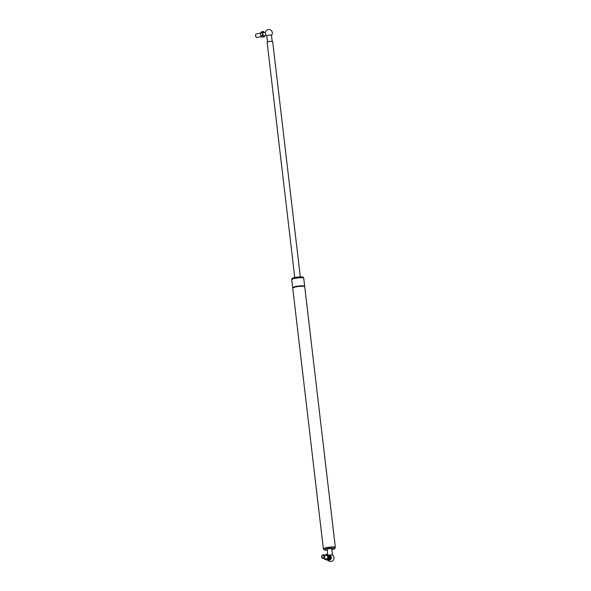 <?xml version="1.0" encoding="UTF-8"?>
<svg xmlns="http://www.w3.org/2000/svg" width="591" height="591" viewBox="0 0 591 591"><rect width="100%" height="100%" fill="white"/><g stroke="black" fill="none" stroke-linecap="round" stroke-linejoin="round"><path stroke-width="0.89" d="M323.373 548.928L292.752 288.231A6.043 1.056 -6.7 0 1 298.625 286.472A6.043 1.056 -6.7 0 1 304.742 286.82L335.37 547.517A6.043 1.056 173.3 0 0 329.246 547.17A6.043 1.056 173.3 0 0 323.373 548.928L324.503 549.999L327.237 550.184A5.142 0.901 -6.7 0 1 325.442 549.002A5.142 0.901 -6.7 0 1 333.376 548.064A5.142 0.901 -6.7 0 1 331.898 549.623M292.855 287.994A6.043 1.056 -6.7 0 1 292.7 287.795A6.043 1.056 -6.7 0 1 298.573 286.037A6.043 1.056 -6.7 0 1 304.69 286.384A6.043 1.056 -6.7 0 1 304.587 286.62M292.7 287.795L291.747 279.698A6.043 1.056 -6.7 0 1 291.998 279.344A6.043 1.056 -6.7 0 1 297.62 277.94A6.043 1.056 -6.7 0 1 303.412 277.999A6.043 1.056 -6.7 0 1 303.744 278.295L304.69 286.384M291.865 278.797A5.814 1.019 -6.7 0 1 297.524 277.105A5.814 1.019 -6.7 0 1 303.419 277.445L303.478 277.94A5.814 1.019 173.3 0 0 298.071 277.548A5.814 1.019 173.3 0 0 291.924 279.299L291.865 278.797M294.761 277.556L267.117 42.249A2.792 0.488 -6.7 0 1 269.695 41.451A2.792 0.488 -6.7 0 1 272.673 41.592L300.317 276.906M327.783 554.831L327.141 549.371A2.349 0.414 -6.7 0 1 328.278 548.876A2.349 0.414 -6.7 0 1 331.81 548.825L332.541 555.089M332.548 555.126A2.349 0.414 173.3 0 0 332.489 555.052A2.349 0.414 173.3 0 0 329.017 555.185A2.349 0.414 173.3 0 0 328.773 555.237M328.988 555.326A2.438 2.083 100.4 0 1 330.369 559.677A2.438 2.083 100.4 0 1 328.131 559.854M328.662 559.352A1.736 1.485 -79.6 0 0 330.701 557.394A1.736 1.485 -79.6 0 0 329.453 555.998L328.98 555.326L329.497 558.296L328.544 557.623L328.493 555.326L327.865 555.119L328.33 555.791M328.544 557.623L328.227 557.978A2.46 2.105 -79.6 0 0 325.176 555.156M328.98 555.326L327.096 554.676M329.165 555.451L328.493 555.326M329.497 558.296L329.667 557.83M328.493 558.081L328.256 558.465L328.832 558.17M326.978 559.684L326.217 559.854L326.853 560.061L328.256 558.465M324.525 558.672A2.46 2.105 -79.6 0 0 324.592 558.776L324.725 559.241L326.55 559.581A2.46 2.105 -79.6 0 0 328.227 557.978M328.094 559.891L327.333 560.061L329.372 558.672M324.592 558.776A2.46 2.105 -79.6 0 0 326.55 559.581M327.458 560.098L326.306 559.884M324.4 558.983L324.252 558.569M327.355 554.676L326.18 554.38L325.116 555.141M325.604 554.676L325.988 554.772M327.865 555.119L325.907 554.498M326.853 554.498L327.488 554.713M324.718 556.271A1.788 1.529 -79.6 0 0 321.681 556.338A1.788 1.529 -79.6 0 0 322.863 558.369A1.788 1.529 -79.6 0 0 324.718 556.271M324.104 556.316A1.345 1.145 100.4 0 1 322.523 557.83A1.345 1.145 100.4 0 1 322.258 555.555A1.345 1.145 100.4 0 1 324.104 556.316M323.513 554.853L326.594 555.414A1.788 1.529 100.4 0 1 325.944 558.938L322.863 558.369M329.527 556.648L329.682 556.737A1.093 0.938 100.4 0 1 329.305 558.798L329.224 558.813M266.873 35.962A2.349 0.414 -6.7 0 1 266.822 35.888A2.349 0.414 -6.7 0 1 268.506 35.29A2.349 0.414 -6.7 0 1 271.158 35.172A2.349 0.414 -6.7 0 1 271.483 35.342L272.192 41.377M271.491 35.379A3.509 3.509 0 0 0 268.868 29.55A3.509 3.509 0 0 0 265.595 31.744A2.438 1.189 77.6 0 0 266.452 35.623A2.438 1.189 77.6 0 0 266.822 35.874M265.056 35.357L263.985 36.605A2.46 1.197 77.6 0 0 264.931 35.6A2.46 1.197 77.6 0 0 264.945 35.49M264.074 36.908L261.872 37.167L260.616 35.297L260.402 33.465L261.835 31.692L263.357 31.493L264.325 32.498M262.411 32.335L261.843 32.631L262.271 33.052L262.411 32.335L263.416 31.788A2.46 1.197 77.6 0 0 262.47 32.793A2.46 1.197 77.6 0 0 262.448 33.968A2.46 1.197 77.6 0 0 262.759 35.201A2.46 1.197 77.6 0 0 263.985 36.605M264.288 32.498A2.46 1.197 77.6 0 0 263.416 31.788M260.542 32.749L260.402 33.465M261.843 32.631L260.72 32.874M260.616 35.297L260.934 36.095M260.542 34.684L260.55 34.736A2.46 1.197 -102.4 0 1 260.542 34.684A2.46 1.197 -102.4 0 1 260.476 34.13A2.46 1.197 -102.4 0 1 260.476 34.086M262.485 34.884L262.175 35.475L262.803 35.682L262.271 33.052M263.741 36.753L262.803 35.682M262.175 35.475L261.052 35.719M261.333 36.553L256.996 37.506A1.788 0.872 -102.4 0 1 256.45 37.314A1.788 0.872 -102.4 0 1 255.814 34.411A1.788 0.872 -102.4 0 1 256.221 34.012L260.395 33.089M255.733 34.67A1.345 0.657 77.6 0 0 255.63 34.832A1.345 0.657 77.6 0 0 256.11 37.011A1.345 0.657 77.6 0 0 256.272 37.115M266.002 35.024L264.147 35.844A1.714 0.835 -102.4 0 1 262.825 34.034A1.714 0.835 -102.4 0 1 263.416 32.512L265.44 32.475M331.906 549.637L334.521 548.825L335.37 547.517M327.732 560.098A3.509 3.509 0 0 0 334.026 558.089A3.509 3.509 0 0 0 332.489 555.052M266.822 35.888L267.531 41.931M266.452 35.623A3.509 3.509 0 0 0 266.829 35.925M261.385 31.914L261.835 31.692M255.63 34.832L255.814 34.411"/></g></svg>
